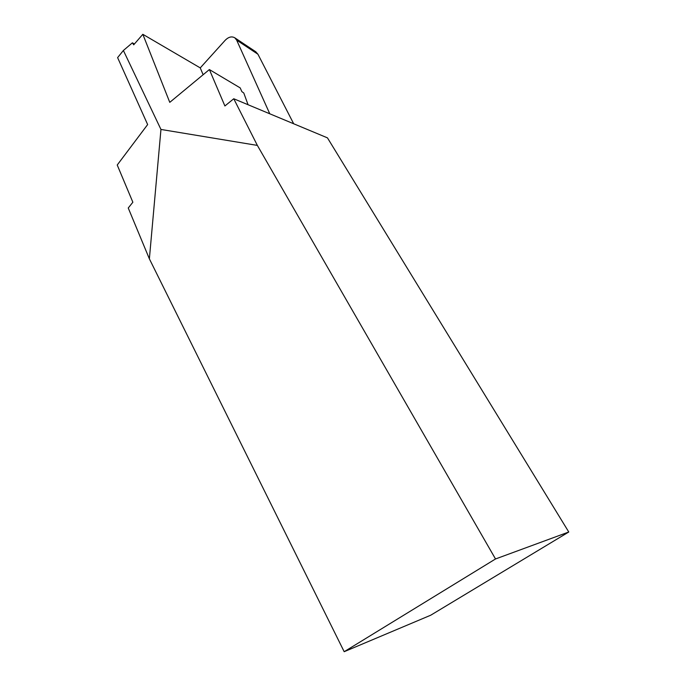 <?xml version="1.0" encoding="UTF-8"?>
<svg xmlns="http://www.w3.org/2000/svg" width="686" height="686" viewBox="0 0 686 686"><rect width="100%" height="100%" fill="white"/><g stroke="black" fill="none" stroke-linecap="round" stroke-linejoin="round"><path stroke-width="1.03" d="M149.376 258.845L344.183 651.7L495.515 558.97L257.361 145.406L160.953 129.448L149.376 258.845L128.248 208.004L132.861 202.233L117.229 165.009L147.644 124.569L117.606 57.615L123.386 50.481L132.389 42.824L133.701 44.822L142.834 34.3L169.768 102.351L209.376 69.56L240.194 87.894L241.858 91.632L243.787 92.996L248.058 104.726M134.422 43.998L132.389 42.824M160.953 129.448L123.386 50.481M257.361 145.406L233.755 98.758L327.454 137.86L568.771 532.002L495.515 558.97M344.183 651.7L430.705 615.222L568.771 532.002M293.677 123.763L257.936 54.237L255.681 51.699M233.755 98.758L224.897 105.97L209.376 69.56M269.787 113.799L236.653 40.114L234.818 37.824C231.765 36.075 228.558 36.898 225.188 40.285L200.252 67.897L142.834 34.3M203.133 74.731L200.252 67.897M257.936 54.237L236.653 40.114M234.818 37.824L255.929 51.87"/></g></svg>
